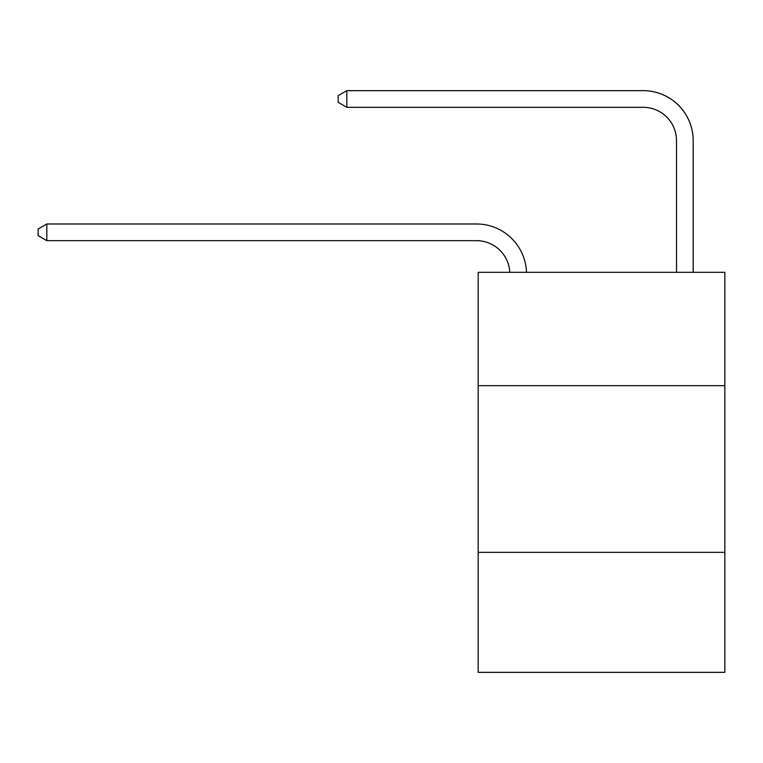<?xml version="1.0" encoding="UTF-8"?>
<svg xmlns="http://www.w3.org/2000/svg" width="763" height="763" viewBox="0 0 763 763"><rect width="100%" height="100%" fill="white"/><g stroke="black" fill="none" stroke-linecap="round" stroke-linejoin="round"><path stroke-width="1.14" d="M724.85 385.668L724.85 272.324L478.172 272.324L478.172 385.668L724.85 385.668L724.85 672.346L478.172 672.346L478.172 385.668M724.85 552.345L478.172 552.345M476.503 240.66A33.334 33.334 0 0 1 509.798 272.324A33.334 33.334 0 0 0 476.503 240.66A33.334 33.334 0 0 1 509.798 272.324A33.334 33.334 0 0 0 476.503 240.66A33.334 33.334 0 0 1 509.798 272.324A33.334 33.334 0 0 0 476.503 240.66A33.334 33.334 0 0 1 509.798 272.324A33.334 33.334 0 0 0 476.503 240.66A33.334 33.334 0 0 1 509.798 272.324A33.334 33.334 0 0 0 476.503 240.66A33.334 33.334 0 0 1 509.798 272.324A33.334 33.334 0 0 0 476.503 240.66A33.334 33.334 0 0 1 509.798 272.324A33.334 33.334 0 0 0 476.503 240.66A33.334 33.334 0 0 1 509.798 272.324A33.334 33.334 0 0 0 476.503 240.66A33.334 33.334 0 0 1 509.798 272.324A33.334 33.334 0 0 0 476.503 240.66A33.334 33.334 0 0 1 509.798 272.324A33.334 33.334 0 0 0 476.503 240.66A33.334 33.334 0 0 1 509.798 272.324A33.334 33.334 0 0 0 476.503 240.66A33.334 33.334 0 0 1 509.798 272.324A33.334 33.334 0 0 0 476.503 240.66A33.334 33.334 0 0 1 509.798 272.324A33.334 33.334 0 0 0 476.503 240.66A33.334 33.334 0 0 1 509.798 272.324A33.334 33.334 0 0 0 476.503 240.66A33.334 33.334 0 0 1 509.798 272.324A33.334 33.334 0 0 0 476.503 240.66A33.334 33.334 0 0 1 509.798 272.324A33.334 33.334 0 0 0 476.503 240.66A33.334 33.334 0 0 1 509.798 272.324A33.334 33.334 0 0 0 476.503 240.66A33.334 33.334 0 0 1 509.798 272.324A33.334 33.334 0 0 0 476.503 240.66A33.334 33.334 0 0 1 509.798 272.324A33.334 33.334 0 0 0 476.503 240.66A33.334 33.334 0 0 1 509.798 272.324A33.334 33.334 0 0 0 476.503 240.66A33.334 33.334 0 0 1 509.798 272.324A33.334 33.334 0 0 0 476.503 240.66A33.334 33.334 0 0 1 509.798 272.324A33.334 33.334 0 0 0 476.503 240.66A33.334 33.334 0 0 1 509.798 272.324A33.334 33.334 0 0 0 476.503 240.66A33.334 33.334 0 0 1 509.798 272.324A33.334 33.334 0 0 0 476.503 240.66A33.334 33.334 0 0 1 509.798 272.324A33.334 33.334 -50.9 0 0 476.503 240.66L46.82 240.66L38.15 235.662L38.15 228.995L46.82 223.988L476.503 223.988A50.005 50.005 0 0 1 526.48 272.324M676.514 272.324L676.514 140.659A33.334 33.334 0 0 0 643.18 107.316L346.831 107.316L338.162 102.318L338.162 95.652L346.831 90.654L643.18 90.654A50.005 50.005 59.2 0 1 693.185 140.659L693.185 272.324M46.82 240.66L46.82 223.988L476.503 223.988M676.514 140.659A33.334 33.334 -120.8 0 0 643.18 107.316A33.334 33.334 -120.8 0 1 676.514 140.659A33.334 33.334 -120.8 0 0 643.18 107.316A33.334 33.334 -120.8 0 1 676.514 140.659A33.334 33.334 -120.8 0 0 643.18 107.316A33.334 33.334 -120.8 0 1 676.514 140.659A33.334 33.334 -120.8 0 0 643.18 107.316A33.334 33.334 -120.8 0 1 676.514 140.659A33.334 33.334 -120.8 0 0 643.18 107.316A33.334 33.334 -120.8 0 1 676.514 140.659A33.334 33.334 -120.8 0 0 643.18 107.316A33.334 33.334 -120.8 0 1 676.514 140.659A33.334 33.334 -120.8 0 0 643.18 107.316A33.334 33.334 -120.8 0 1 676.514 140.659A33.334 33.334 -120.8 0 0 643.18 107.316A33.334 33.334 -120.8 0 1 676.514 140.659A33.334 33.334 -120.8 0 0 643.18 107.316A33.334 33.334 -120.8 0 1 676.514 140.659A33.334 33.334 -120.8 0 0 643.18 107.316A33.334 33.334 -120.8 0 1 676.514 140.659A33.334 33.334 -120.8 0 0 643.18 107.316A33.334 33.334 -120.8 0 1 676.514 140.659A33.334 33.334 -120.8 0 0 643.18 107.316A33.334 33.334 -120.8 0 1 676.514 140.659A33.334 33.334 -120.8 0 0 643.18 107.316A33.334 33.334 -120.8 0 1 676.514 140.659A33.334 33.334 -120.8 0 0 643.18 107.316A33.334 33.334 -120.8 0 1 676.514 140.659A33.334 33.334 -120.8 0 0 643.18 107.316A33.334 33.334 -120.8 0 1 676.514 140.659A33.334 33.334 -120.8 0 0 643.18 107.316A33.334 33.334 -120.8 0 1 676.514 140.659A33.334 33.334 -120.8 0 0 643.18 107.316A33.334 33.334 -120.8 0 1 676.514 140.659A33.334 33.334 -120.8 0 0 643.18 107.316A33.334 33.334 -120.8 0 1 676.514 140.659A33.334 33.334 -120.8 0 0 643.18 107.316A33.334 33.334 -120.8 0 1 676.514 140.659A33.334 33.334 -120.8 0 0 643.18 107.316A33.334 33.334 -120.8 0 1 676.514 140.659A33.334 33.334 -120.8 0 0 643.18 107.316A33.334 33.334 -120.8 0 1 676.514 140.659A33.334 33.334 -120.8 0 0 643.18 107.316A33.334 33.334 -120.8 0 1 676.514 140.659A33.334 33.334 -120.8 0 0 643.18 107.316A33.334 33.334 -120.8 0 1 676.514 140.659A33.334 33.334 -120.8 0 0 643.18 107.316A33.334 33.334 -120.8 0 1 676.514 140.659A33.334 33.334 -120.8 0 0 643.18 107.316M346.831 107.316L346.831 90.654L643.18 90.654"/></g></svg>
